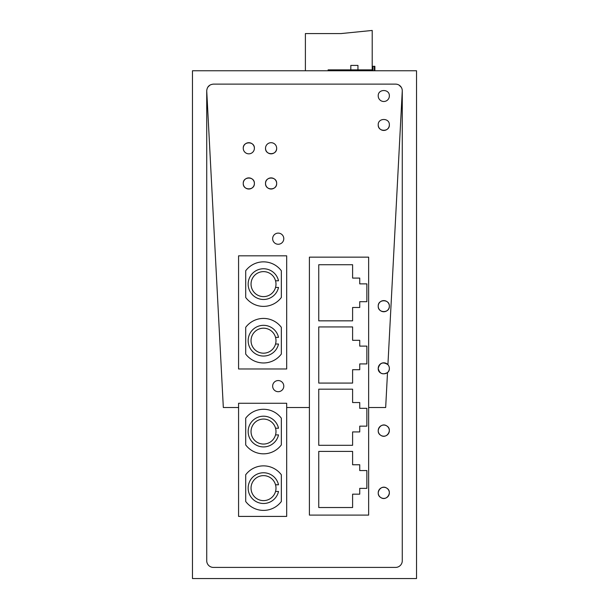 <?xml version="1.0" encoding="UTF-8"?>
<svg xmlns="http://www.w3.org/2000/svg" width="609" height="609" viewBox="0 0 609 609"><rect width="100%" height="100%" fill="white"/><g stroke="black" fill="none" stroke-linecap="round" stroke-linejoin="round"><path stroke-width="0.91" d="M238.576 516.409L286.679 516.409L238.576 516.409L238.576 407.505L223.328 407.505L206.725 90.802L206.725 560.729A6.684 6.684 0 0 0 213.409 567.413L395.591 567.413A6.684 6.684 0 0 0 402.275 560.729L402.275 90.802L387.918 364.669C383.008 361.548 379.772 362.789 378.219 368.399C377.877 375.578 389.699 375.578 389.357 368.399A5.565 5.565 0 0 0 387.918 364.669L402.275 90.802A6.684 6.684 0 0 0 395.591 84.126L213.386 84.126M286.679 516.409L286.679 407.505L309.402 407.505L286.679 407.505L286.679 403.272L238.576 403.272L286.679 403.272L238.576 403.272L238.576 407.505L223.328 407.505L206.725 90.802C207.121 86.744 209.351 84.522 213.409 84.126M238.576 255.833L238.576 368.978L286.679 368.978L238.576 368.978L286.679 368.978L286.679 255.833L238.576 255.833L238.576 368.978L238.576 255.833L286.679 255.833L286.679 368.978L286.679 255.833L238.576 255.833M416.526 578.55L416.526 70.758L192.474 70.758L192.474 578.55L416.526 578.55M368.643 407.505L385.672 407.505L368.643 407.505M387.507 372.541L385.672 407.505L387.507 372.541A5.565 5.565 0 0 0 383.784 362.827A5.565 5.565 0 0 0 378.219 368.399C379.552 373.728 382.65 375.114 387.507 372.541M386.784 425.935C393.018 429.512 386.654 439.47 380.785 435.313C374.55 431.735 380.922 421.778 386.784 425.935A5.565 5.565 0 0 0 379.095 427.625A5.565 5.565 0 0 0 380.785 435.313A5.565 5.565 0 0 0 388.473 433.623A5.565 5.565 0 0 0 386.784 425.935M386.745 488.136A5.565 5.565 0 0 0 379.072 489.887A5.565 5.565 0 0 0 380.823 497.561C374.558 494.028 380.846 484.026 386.745 488.136C393.011 491.669 386.723 501.671 380.823 497.561A5.565 5.565 0 0 0 388.504 495.81A5.565 5.565 0 0 0 386.745 488.136M372.206 69.868L328.106 69.868L328.106 70.758L305.391 70.758L305.391 33.571L341.025 33.571L372.206 30.45L372.206 70.758M350.822 69.868L350.822 65.414L357.955 65.414L357.955 69.868M318.751 264.725L352.603 264.725L352.603 278.085L359.736 278.085L359.736 283.878L366.862 283.878L366.862 301.691L359.736 301.691L359.736 307.484L352.603 307.484L352.603 320.844L318.751 320.844L318.751 264.725M309.402 257.15L309.402 515.1L368.643 515.1L368.643 257.15L309.402 257.15M352.603 464.766L352.603 451.406L318.751 451.406L318.751 507.525L352.603 507.525L352.603 494.165L359.736 494.165L359.736 488.372L366.862 488.372L366.862 470.559L359.736 470.559L359.736 464.766L352.603 464.766M359.736 369.709L359.736 363.923L366.862 363.923L366.862 346.102L359.736 346.102L359.736 340.309L352.603 340.309L352.603 326.949L318.751 326.949L318.751 383.076L352.603 383.076L352.603 369.709L359.736 369.709L352.603 369.709M352.603 402.541L352.603 389.174L318.751 389.174L318.751 445.301L352.603 445.301L352.603 431.941L359.736 431.941L359.736 426.148L366.862 426.148L366.862 408.327L359.736 408.327L359.736 402.541L352.603 402.541L359.736 402.541M245.701 354.057L245.701 327.33A22.274 22.274 0 0 1 281.335 327.33L281.335 354.057A22.274 22.274 0 0 1 245.701 354.057M245.701 270.761L245.701 297.481A22.274 22.274 0 0 0 281.335 297.481L281.335 270.761A22.274 22.274 0 0 0 245.701 270.761M275.534 344.032L278.519 344.032A15.37 15.37 0 0 1 254.889 353.403A15.37 15.37 0 0 1 254.889 327.977A15.37 15.37 0 0 1 278.519 337.348L275.534 337.348A12.469 12.469 0 0 0 251.045 340.69A12.469 12.469 0 0 0 275.534 344.032A12.469 12.469 0 0 0 275.534 337.348M275.534 287.463L278.519 287.463A15.37 15.37 0 0 1 254.889 296.834A15.37 15.37 0 0 1 254.889 271.408A15.37 15.37 0 0 1 278.519 280.779L275.534 280.779A12.469 12.469 0 0 0 251.045 284.121A12.469 12.469 0 0 0 275.534 287.463A12.469 12.469 0 0 0 275.534 280.779M245.701 501.489L245.701 474.769A22.274 22.274 0 0 1 281.335 474.769L281.335 501.489A22.274 22.274 0 0 1 245.701 501.489M245.701 418.193L245.701 444.92A22.274 22.274 0 0 0 281.335 444.92L281.335 418.193A22.274 22.274 0 0 0 245.701 418.193M275.534 491.471L278.519 491.471A15.37 15.37 0 0 1 254.889 500.842A15.37 15.37 0 0 1 254.889 475.416A15.37 15.37 0 0 1 278.519 484.787L275.534 484.787A12.469 12.469 0 0 0 251.045 488.129A12.469 12.469 0 0 0 275.534 491.471A12.469 12.469 0 0 0 275.534 484.787M275.534 434.902L278.519 434.902A15.37 15.37 0 0 1 254.889 444.273A15.37 15.37 0 0 1 254.889 418.847A15.37 15.37 0 0 1 278.519 428.218L275.534 428.218A12.469 12.469 0 0 0 251.045 431.56A12.469 12.469 0 0 0 275.534 434.902A12.469 12.469 0 0 0 275.534 428.218M254.387 148.269A5.565 5.565 0 0 0 248.822 142.696A5.565 5.565 0 0 0 243.25 148.269A5.565 5.565 0 0 0 248.822 153.833A5.565 5.565 0 0 0 254.387 148.269C254.729 141.082 242.915 141.082 243.25 148.269A5.565 5.565 0 0 0 248.822 153.833A5.565 5.565 0 0 0 254.387 148.269M265.524 148.269A5.565 5.565 0 0 0 271.096 153.833A5.565 5.565 0 0 0 276.661 148.269A5.565 5.565 0 0 0 271.096 142.696A5.565 5.565 0 0 0 265.524 148.269C265.181 155.447 277.004 155.447 276.661 148.269A5.565 5.565 0 0 0 271.096 142.696A5.565 5.565 0 0 0 265.524 148.269M243.25 183.454C242.915 190.64 254.729 190.64 254.387 183.454A5.565 5.565 0 0 0 248.822 177.889A5.565 5.565 0 0 0 243.25 183.454A5.565 5.565 0 0 0 248.822 189.026A5.565 5.565 0 0 0 254.387 183.454C254.729 176.275 242.915 176.275 243.25 183.454M276.661 183.454C277.004 176.275 265.181 176.275 265.524 183.454A5.565 5.565 0 0 0 271.096 189.026A5.565 5.565 0 0 0 276.661 183.454A5.565 5.565 0 0 0 271.096 177.889A5.565 5.565 0 0 0 265.524 183.454C265.181 190.64 277.004 190.64 276.661 183.454M378.219 95.925A5.565 5.565 0 0 0 383.784 101.497A5.565 5.565 0 0 0 389.357 95.925C389.699 88.747 377.877 88.747 378.219 95.925A5.565 5.565 0 0 0 383.784 101.497A5.565 5.565 0 0 0 389.357 95.925C389.699 88.747 377.877 88.747 378.219 95.925M378.219 124.883A5.565 5.565 0 0 0 383.784 130.448A5.565 5.565 0 0 0 389.357 124.883C389.699 117.697 377.877 117.697 378.219 124.883C377.877 132.062 389.699 132.062 389.357 124.883C389.699 117.697 377.877 117.697 378.219 124.883M283.786 238.69A5.565 5.565 0 0 0 278.222 233.118A5.565 5.565 0 0 0 272.649 238.69A5.565 5.565 0 0 0 278.222 244.255A5.565 5.565 0 0 0 283.786 238.69A5.565 5.565 0 0 0 278.222 233.118A5.565 5.565 0 0 0 272.649 238.69A5.565 5.565 0 0 0 278.222 244.255A5.565 5.565 0 0 0 283.786 238.69M389.357 306.167A5.565 5.565 0 0 0 383.784 300.602A5.565 5.565 0 0 0 378.219 306.167C377.877 313.353 389.699 313.353 389.357 306.167C389.699 298.989 377.877 298.989 378.219 306.167A5.565 5.565 0 0 0 383.784 311.739A5.565 5.565 0 0 0 389.357 306.167M283.786 386.121A5.565 5.565 0 0 0 278.222 380.556A5.565 5.565 0 0 0 272.649 386.121A5.565 5.565 0 0 0 278.222 391.694A5.565 5.565 0 0 0 283.786 386.121A5.565 5.565 0 0 0 278.222 380.556A5.565 5.565 0 0 0 272.649 386.121A5.565 5.565 0 0 0 278.222 391.694A5.565 5.565 0 0 0 283.786 386.121M399.07 85.1L401.293 87.331M207.715 87.308L209.861 85.146M374.878 70.758L374.878 66.305L374.368 66.305L374.368 70.758M372.206 66.305L374.368 66.305M372.99 66.305L372.99 70.758"/></g></svg>
